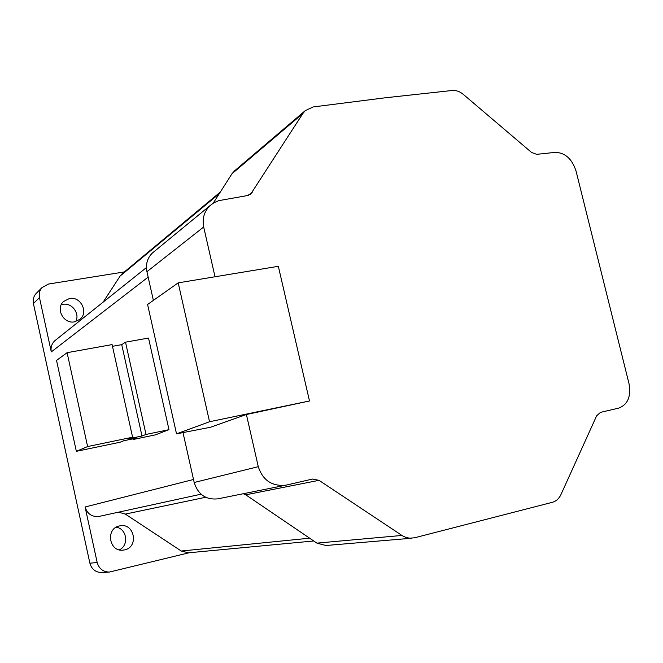 <?xml version="1.0" encoding="UTF-8"?>
<svg xmlns="http://www.w3.org/2000/svg" width="663" height="663" viewBox="0 0 663 663"><rect width="100%" height="100%" fill="white"/><g stroke="black" fill="none" stroke-linecap="round" stroke-linejoin="round"><path stroke-width="0.99" d="M246.396 414.516L210.436 427.27L176.524 433.851L147.584 304.483L178.198 282.852L278.336 266.311L309.497 400.974L246.396 414.516L258.28 466.677C262.838 480.393 272.07 486.559 285.968 485.159L312.571 479.051L319.011 480.335L402.582 535.87L406.054 537.469L409.742 538.199L414.582 537.784L552.37 502.305C556.141 501.22 558.967 498.725 560.84 494.813L596.642 415.8L600.479 412.369L618.662 408.118C627.803 404.662 631.251 396.482 628.996 383.587L576.072 171.153C572.061 158.855 565.1 152.598 555.18 152.374L536.707 154.338L531.627 152.498L463.147 94.254C459.674 91.436 456.011 90.185 452.158 90.491L385.137 97.801L313.168 106.95L305.278 110.63L302.875 113.497L250.887 193.836L246.968 195.643L218.757 200.649L213.9 202.762L210.353 205.356C204.279 211.174 202.058 218.392 203.682 227.003L146.937 271.689L153.377 300.389M176.524 433.851L209.541 421.734L309.497 400.974M178.198 282.852L209.541 421.734M215.019 276.769L203.682 227.003M182.996 432.591L194.184 482.49C198.055 494.523 205.895 499.977 217.688 498.866L285.968 485.159M146.937 271.689C145.512 264.147 147.377 257.882 152.531 252.885L153.799 251.841M325.947 545.508L316.906 543.13L245.741 494.813L243.296 493.728M213.204 203.193L231.951 173.781L234.768 170.656M122.448 273.537L120.094 276.09L103.138 302.137M118.503 512.176L125.315 514.09L181.289 551.028L188.491 552.809M99.359 516.353L99.235 516.378C92.074 517.19 87.359 514.057 85.088 506.988L97.188 562.531C99.011 568.721 103.03 571.904 109.254 572.086L189.162 552.751M55.651 340.053L54.905 340.658C51.689 343.666 50.487 347.412 51.3 351.896L148.156 277.117M124.371 271.929L48.581 284.021L42.042 287.543C39.589 290.411 38.736 293.767 39.473 297.612L51.3 351.896M36.697 292.922L35.951 293.668C33.54 296.485 32.694 299.784 33.415 303.546L89.886 563.194C91.66 569.26 95.605 572.384 101.712 572.567L102.11 572.542M168.982 429.665L148.52 338.047L125.514 342.183L146.001 434.439L168.982 429.665L155.415 434.862L133.064 439.519L136.901 438.011L123.757 440.746L120.036 442.229L76.344 451.329L87.624 446.555L132.6 437.215L128.705 438.773L141.99 436.014L146.001 434.439M69.474 298.499L63.515 301.499C55.286 308.767 63.739 324.265 74.596 321.828L79.999 319.276C88.867 312.314 80.654 296.096 69.474 298.499M119.398 525.95C105.351 528.544 109.055 552.254 123.202 550.116L124.652 549.867C139.131 547 134.39 522.668 119.995 525.834L119.398 525.95M119.348 549.859C129.277 545.392 126.915 528.593 116.199 527.226M75.673 321.588C80.256 313.657 71.952 302.461 62.869 304.375L61.22 304.781M132.915 438.84L133.064 439.519M76.344 451.329L56.529 360.423L67.096 352.683L112.097 344.594L132.6 437.215M112.478 346.31L121.727 344.644L125.514 342.183M67.096 352.683L87.624 446.555M121.727 344.644L141.99 436.014M258.28 466.677L194.184 482.49M252.437 192.071L248.302 195.303M319.011 480.335L245.741 494.813M302.875 113.497L231.951 173.781M401.927 535.447L316.906 543.13M120.094 276.09L219.271 193.671M181.289 551.028L309.629 538.19M125.315 514.09L205.671 497.275M85.088 506.988L193.513 479.49M39.473 297.612L33.415 303.546M97.188 562.531L89.886 563.194M210.353 205.356L152.531 252.885M250.887 193.836L250.39 194.226M411.972 538.199L325.616 545.533M305.278 110.63L234.047 171.278M121.876 274.01L220.29 192.071M188.251 552.834L313.732 540.975M54.905 340.658L146.432 267.57M99.235 516.378L201.046 494.192M109.254 572.086L101.712 572.567M42.042 287.543L35.951 293.668M79.999 319.276L79.32 319.823"/></g></svg>
